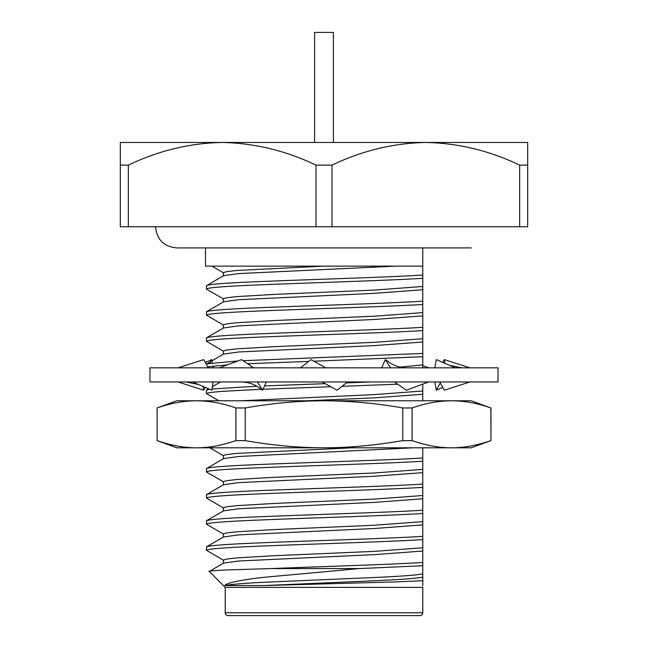 <?xml version="1.0" encoding="UTF-8"?>
<svg xmlns="http://www.w3.org/2000/svg" width="648" height="648" viewBox="0 0 648 648"><rect width="100%" height="100%" fill="white"/><g stroke="black" fill="none" stroke-linecap="round" stroke-linejoin="round"><path stroke-width="0.97" d="M322.178 381.956L337.033 390.193L347.514 381.956M325.823 367.845L310.967 359.616L300.486 367.845M394.397 381.956L406.426 390.193L428.725 381.956M407.851 367.845C400.837 367.837 394.883 366.161 390.007 362.815L385.333 359.616L381.64 367.845M390.671 367.845L385.333 359.616M439.733 381.956L444.325 390.193L469.93 381.956M455.398 367.845L436.274 359.616L434.857 367.845M440.3 382.968L436.274 390.193L434.857 381.956M442.77 362.41L444.325 359.616L444.965 363.358M469.93 367.845L444.325 359.616M436.274 390.193L442.77 387.391M428.725 367.845L422.771 365.65M220.053 382.247L219.275 381.956M205.23 387.391L203.674 390.193L203.035 386.443M209.758 363.155L211.726 359.616L212.277 362.823M212.828 366.031L213.143 367.845M205.23 362.41L211.726 359.616M203.674 390.193L178.07 381.956M192.602 381.956L211.726 390.193L213.143 381.956M208.267 367.845L203.674 359.616L178.07 367.845M240.149 381.956C247.163 381.964 253.117 383.64 257.993 386.994L262.667 390.193L266.36 381.956M253.603 367.845L241.574 359.616L219.275 367.845M262.667 390.193L257.329 381.956M498.02 381.956L498.02 367.845L149.98 367.845L149.98 381.956L498.02 381.956M176.75 402.667L175.292 402.951M157.035 407.957L176.791 400.772L196.514 400.772C183.465 400.869 170.335 403.267 157.124 407.957L157.124 440.616C171.08 445.403 184.21 447.8 196.514 447.8L176.791 447.8L157.035 440.616M196.514 400.772C209.555 400.869 222.685 403.267 235.904 407.957L245.219 407.957C271.658 403.267 297.918 400.869 324 400.772C350.131 400.877 376.391 403.275 402.781 407.957L412.096 407.957C425.315 403.267 438.445 400.869 451.486 400.772L196.514 400.772M471.209 400.772L490.876 407.957C477.665 403.267 464.535 400.869 451.486 400.772L471.209 400.772M412.096 407.957L412.096 440.616C426.052 445.403 439.182 447.8 451.486 447.8L471.209 447.8L490.965 440.616L490.876 407.957M245.219 407.957L245.219 440.616C271.844 445.322 298.104 447.719 324 447.8L196.514 447.8C208.818 447.8 221.948 445.403 235.904 440.616L235.904 407.957M245.219 440.616L235.904 440.616M412.096 440.616L402.781 440.616L402.781 407.957M490.876 440.616C476.92 445.403 463.79 447.8 451.486 447.8L324 447.8C348.608 447.8 374.868 445.403 402.781 440.616M157.124 407.957L157.124 440.616M333.404 142.455L333.404 32.4L314.596 32.4L314.596 142.455M422.771 247.917L422.771 266.126L205.481 266.126L205.481 247.917M223.617 299.044L206.615 289.202L206.42 285.719C208.008 284.269 227.602 282.82 265.21 281.37C316.791 279.28 391.546 277.117 422.771 275.052L422.771 266.126M422.771 275.052L422.771 368.129M422.771 400.772L422.771 384.159M223.617 481.95L206.615 472.109L206.42 468.625C208.008 467.176 227.602 465.718 265.21 464.268C316.791 462.186 391.546 460.015 422.771 457.958L422.771 447.8M422.771 457.958L422.771 573.901L422.771 565.736L359.276 568.571L271.091 568.571C323.028 566.482 392.453 564.489 422.771 562.472M422.771 585.784L422.771 573.901C416.048 575.173 399.889 576.372 374.301 577.498L273.699 581.847C247.35 583.006 231.061 584.237 224.824 585.541C225.771 582.779 245.932 578.956 269.876 576.76L359.276 568.571M422.771 584.796L422.771 585.338M527.683 165.135L519.672 165.135C489.613 150.709 458.33 143.143 425.841 142.455L527.683 142.455L527.683 226.751L120.317 226.751L120.317 142.455L222.159 142.455C189.67 143.143 158.387 150.709 128.328 165.135L128.328 226.751M519.672 226.751L519.672 165.135M332.011 165.135L315.989 165.135C285.93 150.709 254.648 143.143 222.159 142.455L425.841 142.455C393.352 143.143 362.07 150.709 332.011 165.135L332.011 226.751M315.989 226.751L315.989 165.135M128.328 165.135L120.317 165.135M225.229 612.781L422.771 612.781L422.771 587.38L225.229 587.38L225.229 612.781A2.819 2.819 0 0 0 228.056 615.6L239.339 615.6M422.771 612.781A2.819 2.819 0 0 1 419.945 615.6L228.056 615.6M408.661 615.6L419.945 615.6M206.42 288.984C208.008 287.534 227.602 286.084 265.21 284.634C316.791 282.544 391.546 280.382 422.771 278.316M206.42 285.719L223.617 275.667L238.723 273.594L395.79 266.126M223.617 325.175L206.42 315.114L206.615 311.631L223.617 301.79L238.723 299.716L374.301 293.341L422.771 289.745M206.42 315.114C208.008 313.664 227.602 312.214 265.21 310.765C316.791 308.675 391.546 306.512 422.771 304.447M206.42 311.85C208.008 310.4 227.602 308.95 265.21 307.492C316.791 305.411 391.546 303.24 422.771 301.182M223.617 351.305L206.42 341.245L206.615 337.762L223.617 327.92L238.723 325.847L374.301 319.472L422.771 315.876M206.42 341.245C208.008 339.795 227.602 338.345 265.21 336.887C316.791 334.805 391.546 332.635 422.771 330.577M206.42 337.981C208.008 336.531 227.602 335.073 265.21 333.623C316.791 331.541 391.546 329.37 422.771 327.313M206.42 364.541L206.615 363.893L237.946 360.952M207.684 366.8L227.44 364.832M247.609 363.747L308.675 361.406M313.859 361.22L422.771 356.708M243.146 360.693L422.771 353.435M218.797 400.772L206.42 393.506L206.42 390.234L209.652 389.302M206.42 393.506L209.993 392.518L220.992 391.416L261.363 389.294M263.104 389.229L330.772 386.718M341.982 386.305L397.661 384.191M211.936 388.994L256.786 386.208M264.595 385.908L325.247 383.656M346.348 382.879L371.191 381.956M206.42 471.89C208.008 470.44 227.602 468.99 265.21 467.532C316.791 465.45 391.546 463.288 422.771 461.222M206.42 468.625L223.617 458.565L238.723 456.492L412.663 447.8M223.617 508.073L206.42 498.02L206.615 494.537L223.617 484.696L238.723 482.622L374.301 476.248L422.771 472.651M206.42 498.02C208.008 496.57 227.602 495.113 265.21 493.663C316.791 491.581 391.546 489.41 422.771 487.353M206.42 494.756C208.008 493.298 227.602 491.848 265.21 490.398C316.791 488.317 391.546 486.146 422.771 484.08M223.617 534.203L206.42 524.151L206.615 520.66L223.617 510.827L238.723 508.753L374.301 502.378L422.771 498.774M206.42 524.151C208.008 522.693 227.602 521.243 265.21 519.793C316.791 517.712 391.546 515.541 422.771 513.475M206.42 520.879C208.008 519.429 227.602 517.979 265.21 516.529C316.791 514.439 391.546 512.276 422.771 510.211M223.617 560.334L206.42 550.274L206.615 546.79L223.617 536.957L238.723 534.884L374.301 528.501L422.771 524.904M206.42 550.274C208.008 548.824 227.602 547.374 265.21 545.924C316.791 543.834 391.546 541.671 422.771 539.606M206.42 547.009C208.008 545.559 227.602 544.109 265.21 542.66C316.791 540.57 391.546 538.407 422.771 536.341M206.615 363.893L223.617 354.051L238.723 351.977L374.301 345.603L422.771 342.006M307.031 400.772L374.301 397.856L422.771 394.259M271.091 568.571L225.342 569.997C212.447 570.702 207.109 571.188 209.32 571.463L223.617 563.088L238.723 561.006L374.301 554.631L422.771 551.035M422.771 580.673L395.774 581.912L264.522 585.541L374.301 580.762C399.889 579.636 416.048 578.437 422.771 577.165M223.39 275.926L223.39 272.654L226.703 271.625L236.868 270.475L324 266.126M223.39 302.049L223.39 298.785L226.703 297.756L236.868 296.606L273.699 294.427L374.301 290.077L422.771 286.481M223.39 328.18L223.39 324.915L226.703 323.887L236.868 322.736L273.699 320.558L374.301 316.208L422.771 312.611M223.39 354.31L223.39 351.046L226.703 350.009L236.868 348.867L273.699 346.688L374.301 342.33L422.771 338.734M400.221 367.1L422.771 364.865M241.25 400.772L374.301 394.591L422.771 390.995M223.39 458.825L223.39 455.56L226.703 454.531L236.868 453.381L352.301 447.8M223.39 484.955L223.39 481.691L226.703 480.654L236.868 479.512L273.699 477.333L374.301 472.975L422.771 469.379M223.39 511.086L223.39 507.821L226.703 506.785L236.868 505.643L273.699 503.464L374.301 499.106L422.771 495.509M223.39 537.216L223.39 533.944L226.703 532.915L236.868 531.773L273.699 529.594L374.301 525.236L422.771 521.64M223.39 563.339L223.39 560.075L226.703 559.046L236.868 557.896L273.699 555.725L374.301 551.367L422.771 547.771M264.522 585.541L224.824 585.541M225.229 587.38L209.32 571.463M449.445 365.286L461.959 367.845M198.555 384.515L186.041 381.956M490.965 440.616L490.965 407.957M206.615 390.015L208.624 388.857M212.325 386.71L220.547 381.956M223.617 272.913L211.872 266.117M223.39 455.69L209.766 447.8M155.544 226.751C156.8 239.606 163.855 246.661 176.71 247.917L471.29 247.917"/></g></svg>
